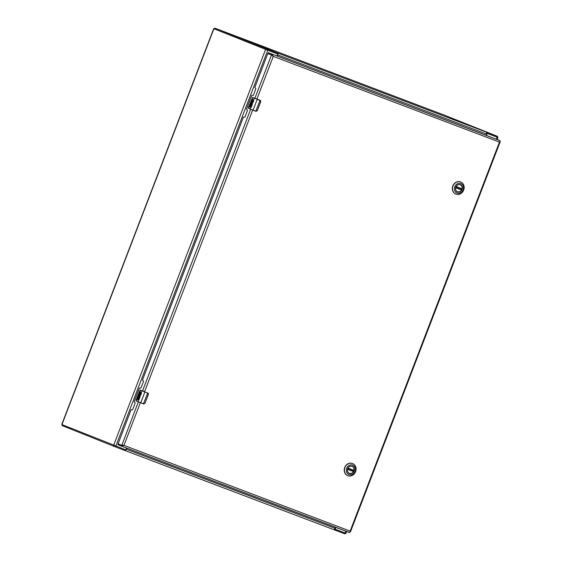 <?xml version="1.0" encoding="UTF-8"?>
<svg xmlns="http://www.w3.org/2000/svg" width="562" height="562" viewBox="0 0 562 562"><rect width="100%" height="100%" fill="white"/><g stroke="black" fill="none" stroke-linecap="round" stroke-linejoin="round"><path stroke-width="0.84" d="M335.928 527.409L335.479 528.589A0.71 0.618 111.8 0 0 335.795 529.467L346.016 533.338L346.719 531.497M276.989 55.982L277.488 54.69A0.71 0.618 111.8 0 0 277.171 53.811L213.701 28.662L61.757 424.507L125.214 449.656A0.71 0.618 111.8 0 0 126.043 449.214L126.499 448.033M497.279 137.212L487.753 133.63A0.71 0.618 111.8 0 0 486.917 134.072L486.418 135.365M213.701 28.662L214.396 28.915M335.795 529.467A0.71 0.618 111.8 0 0 335.802 529.474L335.402 529.313A0.71 0.618 111.8 0 0 335.402 529.313L335.795 529.467M487.317 133.461A0.71 0.618 111.8 0 0 486.769 133.573M335.036 528.849A0.71 0.618 111.8 0 0 335.395 529.313M277.473 54.1L277.916 53.685L277.551 52.99L497.595 136.397L444.563 115.217L215.169 28.269L277.607 53.018M486.453 132.175L486.825 132.871L487.184 132.456L486.868 133.285L496.822 137.058L497.279 137.226L497.595 136.397M486.158 135.266L486.615 134.086A1.714 0.829 -69.2 0 0 486.825 132.871L487.184 132.456M214.817 28.149L214.389 28.929L267.421 50.109L277.375 53.882L277.691 53.053L277.916 53.685A1.714 0.829 110.8 0 1 277.705 54.9L277.249 56.088M486.868 133.285L486.313 133.342M124.961 450.492L125.698 450.232L125.108 450.555L113.953 446.319L62.122 425.603L62.544 424.83M344.899 533.851L333.884 529.678M126.759 448.132L126.352 449.2A1.714 0.829 110.8 0 1 125.698 450.232L125.108 450.555L125.291 449.677M334.601 529.418L334.601 529.959L334.601 529.418L334.601 529.959L125.164 450.569L333.877 529.678L334.601 529.418A1.714 0.829 -69.2 0 0 335.254 528.378L335.669 527.311M335.465 529.341L334.917 529.13L334.601 529.959M334.917 529.13L334.545 528.723L334.917 529.13M125.642 449.642L125.698 450.232M122.411 445.533L123.57 445.216L121.814 445.308L121.511 446.137L123.97 445.378L140.345 402.708M499.695 141.505L349.915 531.68M256.904 99.06L273.287 56.383L271.966 54.156L271.643 54.985L272.893 56.221L272.247 55.209M254.881 98.28L271.516 54.936L267.779 53.636L254.776 87.517L255.64 88.255A0.745 0.358 110.8 0 1 255.71 89.084L253.476 94.901A0.745 0.358 110.8 0 1 252.872 95.47L251.748 95.407L246.437 109.246L247.301 109.983A0.745 0.358 110.8 0 1 247.364 110.812L245.13 116.636A0.745 0.358 110.8 0 1 244.533 117.198L243.402 117.142L142.453 380.116L143.317 380.86A0.745 0.358 110.8 0 1 143.387 381.689L141.153 387.506A0.745 0.358 110.8 0 1 140.556 388.068A0.745 0.358 110.8 0 1 140.549 388.068L139.425 388.012L134.114 401.851L134.978 402.589A0.745 0.358 110.8 0 1 135.049 403.418L132.815 409.234A0.745 0.358 110.8 0 1 132.21 409.803L131.087 409.74L118.097 443.825L121.687 445.259L123.97 445.378L349.894 531.013L350.491 531.743L500.159 141.849L499.211 142.01L273.287 56.383L271.643 54.985L268.032 53.538L268.369 52.723L500.215 140.732M349.789 532.6L121.518 446.144M268.053 53.545L268.348 52.709L500.243 140.683M138.322 401.928L121.814 445.308M349.782 532.664L121.511 446.137L117.88 444.69L118.217 443.875M455.838 187.125A3.751 3.281 -68.2 0 1 460.292 184.807A3.751 3.281 -68.2 0 1 461.964 189.45A3.751 3.281 -68.2 0 1 457.51 191.768A3.751 3.281 -68.2 0 1 455.838 187.125M462.147 189.52A3.885 3.4 -68.2 0 1 456.168 190.855A3.885 3.4 -68.2 0 1 458.578 184.568A3.885 3.4 -68.2 0 1 462.147 189.52M454.777 186.725A5.121 4.482 -68.2 0 1 462.645 184.968A5.121 4.482 -68.2 0 1 459.47 193.251A5.121 4.482 -68.2 0 1 454.777 186.725M456 194.15A6.519 5.704 111.8 0 0 463.65 190.132A6.519 5.704 111.8 0 0 460.756 182.011A6.519 5.704 111.8 0 0 453 186.043A6.519 5.704 111.8 0 0 455.915 194.115A6.519 5.704 111.8 0 0 456 194.15M460.65 181.969A6.519 5.704 111.8 0 0 460.545 181.926A6.519 5.704 111.8 0 0 452.796 185.959A6.519 5.704 111.8 0 0 455.705 194.03A6.519 5.704 111.8 0 0 455.81 194.073M461.163 188.649A3.723 3.26 -68.2 0 1 461.023 189.078A3.723 3.26 -68.2 0 1 460.833 189.499L461.585 189.998A3.723 3.26 -68.2 0 1 457.433 191.712A3.723 3.26 -68.2 0 1 456.822 191.382M459.526 184.617A3.723 3.26 -68.2 0 1 460.201 184.8A3.723 3.26 -68.2 0 1 462.048 188.783L456.119 186.535M460.833 189.499L455.698 187.553M347.752 468.687A3.751 3.281 -68.2 0 1 352.212 466.369A3.751 3.281 -68.2 0 1 353.884 471.012A3.751 3.281 -68.2 0 1 349.431 473.33A3.751 3.281 -68.2 0 1 347.752 468.687M354.06 471.082A3.885 3.4 -68.2 0 1 348.089 472.417A3.885 3.4 -68.2 0 1 350.498 466.13A3.885 3.4 -68.2 0 1 354.06 471.082M346.691 468.287A5.121 4.482 -68.2 0 1 354.566 466.53A5.121 4.482 -68.2 0 1 351.39 474.813A5.121 4.482 -68.2 0 1 346.691 468.287M347.92 475.712A6.519 5.704 111.8 0 0 355.57 471.694A6.519 5.704 111.8 0 0 352.676 463.573A6.519 5.704 111.8 0 0 344.92 467.605A6.519 5.704 111.8 0 0 347.836 475.677A6.519 5.704 111.8 0 0 347.92 475.712M352.571 463.531A6.519 5.704 111.8 0 0 352.465 463.488A6.519 5.704 111.8 0 0 344.71 467.521A6.519 5.704 111.8 0 0 347.625 475.593A6.519 5.704 111.8 0 0 347.73 475.635M353.084 470.211A3.723 3.26 -68.2 0 1 352.943 470.64A3.723 3.26 -68.2 0 1 352.753 471.061L353.505 471.567A3.723 3.26 -68.2 0 1 349.353 473.274A3.723 3.26 -68.2 0 1 348.742 472.944M351.447 466.179A3.723 3.26 -68.2 0 1 352.121 466.362A3.723 3.26 -68.2 0 1 353.969 470.345L348.033 468.097M352.753 471.061L347.618 469.115M251.931 102.811A1.117 0.541 110.8 0 1 251.98 102.825L250.617 104.42L252.099 105.01L251.123 107.553L250.701 107.384L251.411 105.537L250.174 106.78L250.75 105.277L250.406 105.136L249.697 106.984L249.359 106.85L250.336 104.307L249.697 106.984M253.23 100.795L253.195 100.38L252.717 101.125A1.117 0.541 110.8 0 1 251.825 101.968A1.117 0.541 110.8 0 1 251.713 100.717L252.296 99.214L252.057 101.251L252.661 100.303A1.117 0.541 110.8 0 1 253.462 99.685A1.117 0.541 110.8 0 1 253.602 99.797L253.736 100.731L253.076 102.46L252.654 102.298L253.329 100.83L252.654 102.298M252.19 102.115A1.862 0.899 -69.2 0 0 250.996 103.008A1.819 0.885 -69.2 0 0 250.54 104.321A1.862 0.899 -69.2 0 0 250.533 104.384L250.434 104.349A1.862 0.899 110.8 0 1 250.441 104.286A1.819 0.885 110.8 0 1 250.898 102.972A1.862 0.899 110.8 0 1 252.148 102.094A1.862 0.899 110.8 0 1 252.521 102.628L252.296 104.49L252.057 104.855L251.79 104.427L252.071 104.834M256.251 111.276L257.312 110.595L255.759 111.276L260.009 100.429L257.213 99.369L253.104 110.082L256.089 111.402L257.333 110.602L260.712 101.764L259.995 100.233L254.214 98.21L253.602 99.797M252.956 110.215L248.383 108.234L252.668 97.591L248.559 108.304L255.759 111.276L248.383 108.234M251.073 105.403L251.509 105.572L251.123 107.553M251.98 102.825A1.117 0.541 110.8 0 1 251.888 104.469M250.406 105.136L250.849 105.312L250.497 106.906M253.504 99.706A1.117 0.541 -69.2 0 0 252.76 100.338L252.155 101.293M252.387 99.256L251.811 100.76A1.117 0.541 -69.2 0 0 251.874 101.975M253.237 100.408L253.329 100.83M260.339 100.359L260.192 100.303A1.18 1.033 111.8 0 0 260.178 100.296L252.984 97.521A1.18 0.576 110.8 0 1 252.977 97.514A1.18 0.576 110.8 0 1 252.977 97.521L260.325 100.359L260.81 101.343L257.312 110.595L260.726 101.771L259.995 100.233M251.881 102.79L251.79 104.427M257.192 99.172L252.619 97.416M139.608 395.416A1.117 0.541 110.8 0 1 139.657 395.43L138.301 397.025L139.776 397.615L138.8 400.158L138.378 399.989L139.081 398.135L138.182 399.512L138.083 397.741L137.374 399.589L137.044 399.456L138.112 396.948L137.374 399.589M140.345 392.908A1.117 0.541 110.8 0 1 141.139 392.29A1.117 0.541 110.8 0 1 141.28 392.402L141.42 393.337L140.753 395.065L140.331 394.903L140.914 393.393L140.331 394.903M140.922 393.014L140.914 393.393M139.875 394.721A1.862 0.899 -69.2 0 0 138.674 395.613A1.819 0.885 -69.2 0 0 138.217 396.927A1.862 0.899 -69.2 0 0 138.21 396.99L138.112 396.948A1.862 0.899 110.8 0 1 138.126 396.891A1.819 0.885 110.8 0 1 138.575 395.578A1.862 0.899 110.8 0 1 139.826 394.7A1.862 0.899 110.8 0 1 140.198 395.227L139.973 397.095L139.734 397.46L139.467 397.032L139.748 397.439M143.928 403.874L144.989 403.2L143.436 403.881L147.694 393.035L144.891 391.974L140.781 402.68L143.767 404.001L145.017 403.207L148.396 394.369L148.003 392.964L148.487 393.948L145.017 403.207L148.382 394.369L148.045 393.168L141.891 390.815L141.28 392.402M140.633 402.813L136.067 400.839L139.65 390.99L140.352 390.197L136.243 400.91L143.436 403.881L136.067 400.839M138.758 398.008L139.186 398.177L138.8 400.158M139.657 395.43A1.117 0.541 110.8 0 1 139.566 397.067M138.083 397.741L138.533 397.917L138.182 399.512M140.879 392.978L140.402 393.723A1.117 0.541 110.8 0 1 139.502 394.566A1.117 0.541 110.8 0 1 139.397 393.323L139.973 391.819L140.31 391.953L139.741 393.857L140.437 392.943L139.79 393.878M141.188 392.311A1.117 0.541 -69.2 0 0 140.437 392.943M140.071 391.854L139.488 393.365A1.117 0.541 -69.2 0 0 139.552 394.58M140.971 393.021L141.006 393.435M137.859 401.746L139.186 398.177M139.559 395.395L139.467 397.032M140.662 390.119L140.655 390.119A1.18 0.576 110.8 0 1 140.662 390.119L140.296 390.014M61.953 424.591L213.904 28.746M113.65 445.259L265.601 49.414M497.138 137.184L496.387 139.144M345.89 531.188L345.187 533.029M115.828 446.095L267.779 50.25M497.138 136.229L496.822 137.058M277.705 54.9L486.615 134.086M267.744 49.28L267.421 50.109M266.543 48.817L266.226 49.646M114.269 445.497L113.953 446.319M115.154 446.783L115.47 445.961M335.254 528.378L126.352 449.2M344.548 533.731L344.864 532.909M144.589 391.665L252.668 110.103M142.565 390.878L250.645 109.323M455.691 187.567L461.592 189.801M461.922 188.93L456.028 186.696L461.922 188.93M461.585 189.998L455.649 187.75M347.611 469.129L353.505 471.363M353.842 470.492L347.948 468.258L353.842 470.499M353.505 471.567L347.569 469.312M251.404 105.537L250.181 109.14M253.265 100.668L252.521 102.628M251.671 104.841L251.811 104.469M254.424 98.097L252.879 97.486M248.643 108.522L248.439 107.588L252.5 97.521M252.057 103.822L251.902 104.23M140.95 393.274L140.198 395.227M139.348 397.446L139.488 397.074M141.891 390.815L140.352 390.197L141.891 390.815M144.877 391.777L142.102 390.702M140.177 390.126L140.563 390.084M139.734 396.428L139.58 396.835M497.208 139.467L497.967 137.493M277.86 53.523L277.698 53.06M214.389 28.929L214.712 28.1M345.321 533.085L345.012 533.9M62.438 424.788L62.122 425.603M118.196 443.868L117.88 444.69M140.655 390.119L139.79 390.625L136.116 400.193L136.32 401.127"/></g></svg>
